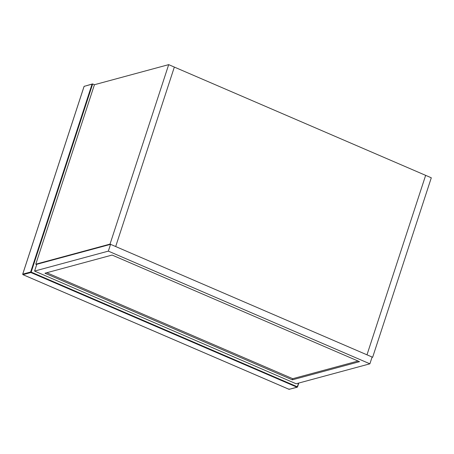 <?xml version="1.0" encoding="UTF-8"?>
<svg xmlns="http://www.w3.org/2000/svg" width="454" height="454" viewBox="0 0 454 454"><rect width="100%" height="100%" fill="white"/><g stroke="black" fill="none" stroke-linecap="round" stroke-linejoin="round"><path stroke-width="0.68" d="M371.979 357.44L372.643 357.264L366.985 354.824L425.642 175.357L366.985 354.824L115.685 246.545L174.342 67.079L168.689 64.638L94.438 84.722L35.775 264.194L110.027 244.11L168.689 64.638M372.643 357.264L431.3 177.792L174.342 67.079L115.685 246.545L110.027 244.11M35.775 264.194L36.7 264.591M34.583 271.072L36.802 264.285L110.56 244.337L108.341 251.124L34.583 271.072L296.133 383.766L369.891 363.819L372.11 357.031L110.56 244.337M369.891 363.819L108.341 251.124M112.11 255.063L359.523 361.668L292.365 379.828L44.952 273.229L112.11 255.063M292.365 379.828L292.734 378.698L358.053 361.032M46.79 272.729L292.734 378.698M94.438 84.722L92.667 83.962L92.026 84.234L30.656 271.991L22.734 274.137L84.103 86.373L92.667 83.962L31.173 272.099L297.319 386.78L298.516 383.125M297.529 386.91L298.789 383.051M30.883 272.525L297.029 387.2L289.113 389.339L22.967 274.664L30.883 272.525L30.656 271.991L31.173 272.099L30.883 272.525M289.59 389.118L289.113 389.339L289.067 389.01L289.113 389.339M297.319 386.78L297.029 387.2M22.967 274.664L22.734 274.137M84.103 86.373L84.58 86.147M298.823 383.04L297.262 387.217L289.073 389.339L22.927 274.664L22.7 274.159L84.069 86.396L92.406 83.95"/></g></svg>
